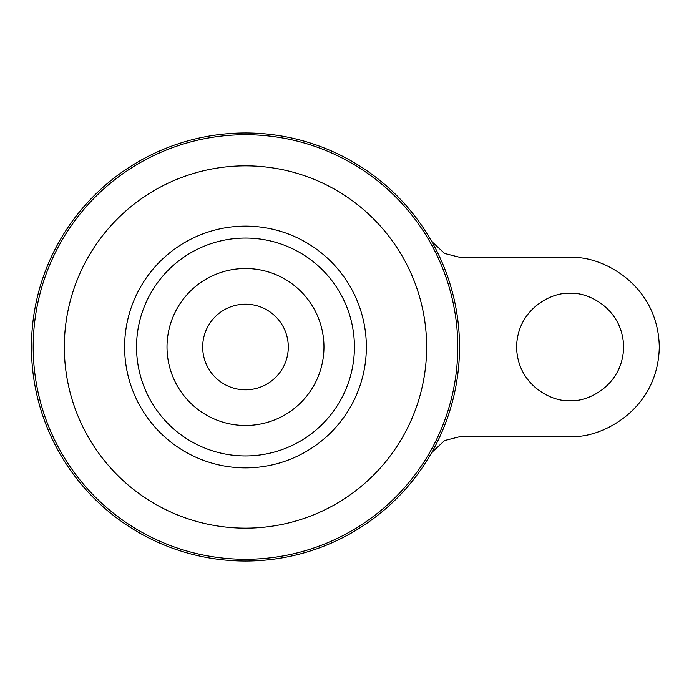 <?xml version="1.0" encoding="UTF-8"?>
<svg xmlns="http://www.w3.org/2000/svg" width="694" height="694" viewBox="0 0 694 694"><rect width="100%" height="100%" fill="white"/><g stroke="black" fill="none" stroke-linecap="round" stroke-linejoin="round"><path stroke-width="1.04" d="M570.112 400.507C554.463 402.659 517.334 386.61 516.605 347C517.334 307.39 554.463 291.341 570.112 293.493C585.771 291.341 622.9 307.39 623.628 347C622.9 386.61 585.771 402.659 570.112 400.507M245.485 304.189A42.811 42.811 0 0 1 288.296 347A42.811 42.811 0 0 1 245.485 389.811A42.811 42.811 0 0 1 202.683 347A42.811 42.811 0 0 1 245.485 304.189M245.485 132.962A214.038 214.038 0 0 1 459.532 347A214.038 214.038 0 0 1 245.485 561.038A214.038 214.038 0 0 1 31.447 347A214.038 214.038 0 0 1 245.485 132.962M136.544 347A108.941 108.941 0 0 1 245.485 238.059A108.941 108.941 0 0 1 354.426 347A108.941 108.941 0 0 1 245.485 455.941A108.941 108.941 0 0 1 136.544 347M431.711 241.477L444.646 253.466L461.77 257.812L570.112 257.812C596.207 254.23 658.086 280.992 659.3 347C658.086 413.008 596.207 439.77 570.112 436.188L461.77 436.188L444.654 440.534L431.711 452.523M245.485 268.517A78.483 78.483 0 0 1 323.968 347A78.483 78.483 0 0 1 245.485 425.483A78.483 78.483 0 0 1 167.011 347A78.483 78.483 0 0 1 245.485 268.517M245.485 134.714A212.286 212.286 0 0 1 457.78 347A212.286 212.286 0 0 1 245.485 559.286A212.286 212.286 0 0 1 33.199 347A212.286 212.286 0 0 1 245.485 134.714M245.485 165.84A181.16 181.16 0 0 1 426.645 347A181.16 181.16 0 0 1 245.485 528.16A181.16 181.16 0 0 1 64.325 347A181.16 181.16 0 0 1 245.485 165.84M245.485 226.123A120.877 120.877 0 0 1 366.363 347A120.877 120.877 0 0 1 245.485 467.877A120.877 120.877 0 0 1 124.616 347A120.877 120.877 0 0 1 245.485 226.123"/></g></svg>
